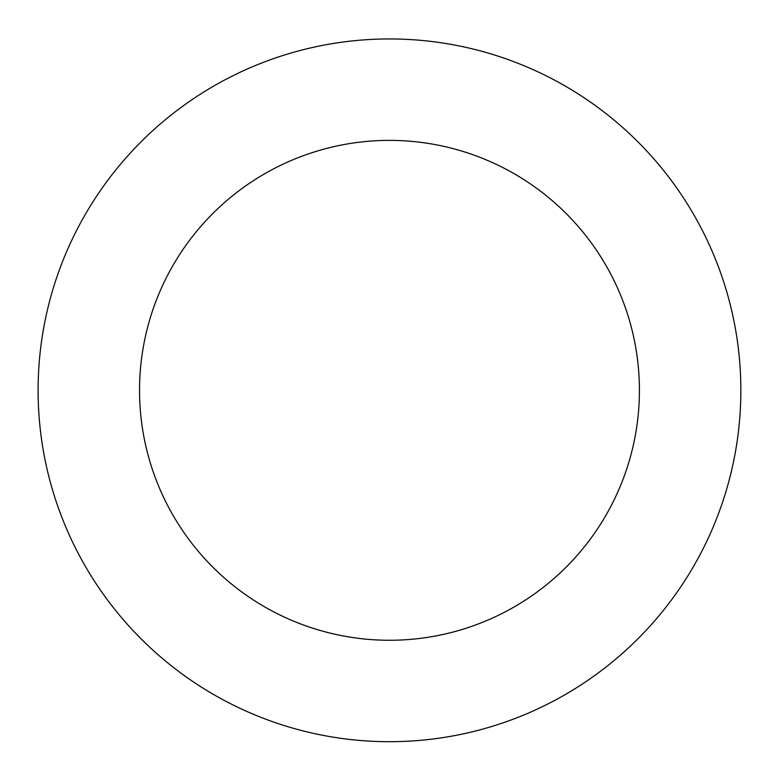 <?xml version="1.0" encoding="UTF-8"?>
<svg xmlns="http://www.w3.org/2000/svg" width="779" height="779" viewBox="0 0 779 779"><rect width="100%" height="100%" fill="white"/><g stroke="black" fill="none" stroke-linecap="round" stroke-linejoin="round"><path stroke-width="1.17" d="M571.874 89.994A351.378 351.378 0 0 0 38.19 382.538A351.378 351.378 0 0 0 558.377 698.442A351.378 351.378 0 0 0 571.874 89.994M519.223 176.697A249.942 249.942 0 0 0 139.597 384.787A249.942 249.942 0 0 0 509.622 609.499A249.942 249.942 0 0 0 519.223 176.697"/></g></svg>
